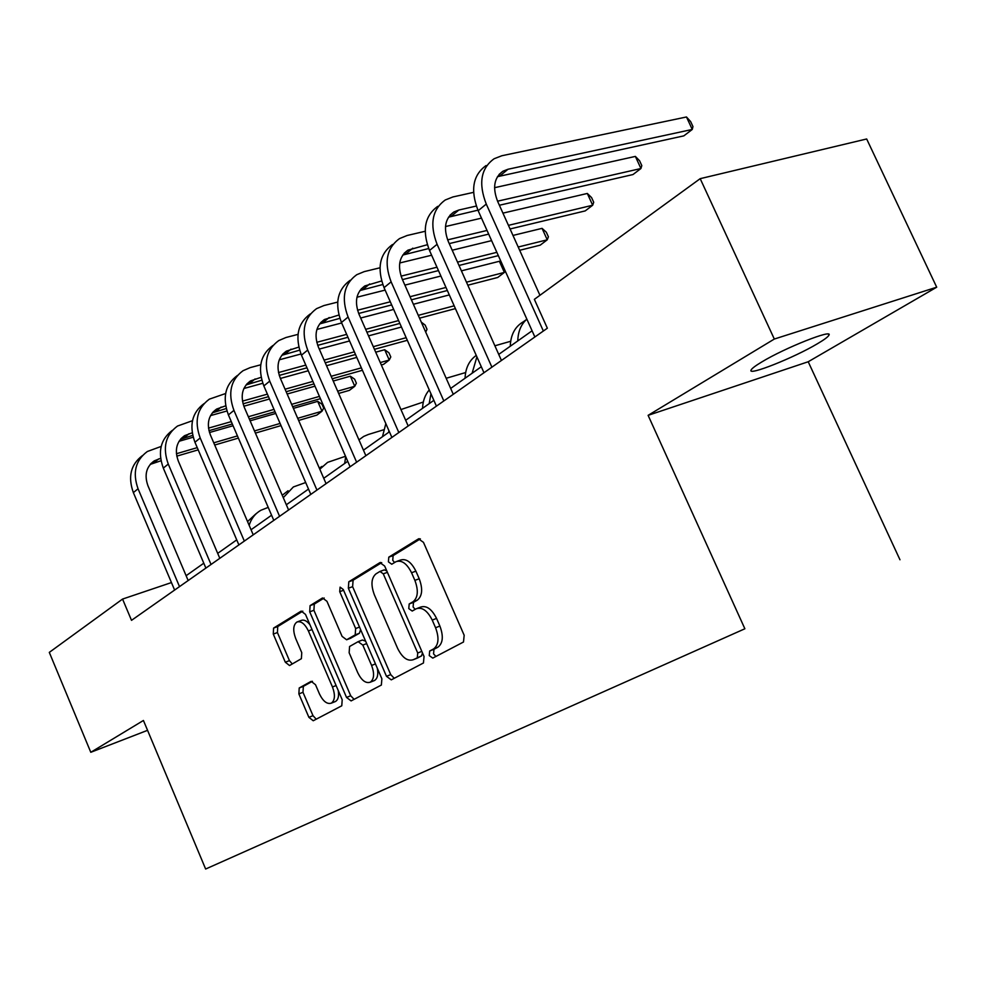 <?xml version="1.0" encoding="UTF-8"?>
<svg xmlns="http://www.w3.org/2000/svg" width="986" height="986" viewBox="0 0 986 986"><rect width="100%" height="100%" fill="white"/><g stroke="black" fill="none" stroke-linecap="round" stroke-linejoin="round"><path stroke-width="1.48" d="M429.255 655.591L432.78 658.106L463.494 642.009L464.172 635.267L423.462 542.337L418.508 538.874L388.792 557.152L388.41 561.835L391.762 564.238L396.027 561.663C401.733 559.838 406.898 563.524 411.556 572.743L414.884 580.36C418.631 590.552 418.002 597.689 413.011 601.768L409.19 603.962L408.783 608.596L412.222 611.049L416.314 608.732C422.144 606.883 427.443 610.654 432.225 620.083L435.565 627.737C439.337 637.954 438.671 645.029 433.581 648.936L429.686 651.007L429.255 655.591M417.522 608.276L420.64 607.093C426.47 605.231 431.782 609.003 436.551 618.407L439.892 626.048C443.651 636.253 442.973 643.316 437.87 647.223L433.976 649.293L433.544 653.878L435.948 656.442M420.369 538.861L393.131 555.611L392.748 560.282L394.56 562.538M397.395 561.17L400.365 560.11C406.084 558.273 411.261 561.958 415.895 571.153L419.223 578.757C422.969 588.925 422.341 596.062 417.325 600.141L413.504 602.335L413.097 606.957L415.18 609.373M817.456 343.72C824.136 339.788 827.944 336.965 828.881 335.277C833.774 328.474 784.942 347.824 761.71 361.998C755.387 365.794 751.85 368.468 751.098 370.021C747.228 376.369 794.087 357.733 817.456 343.72M299.214 687.981L298.869 693.91L308.889 717.34L313.24 720.754L341.772 705.791L342.204 699.74L305.5 614.401L301.198 611.086L273.59 628.082L273.282 634.084L285.311 662.21L289.539 665.538L301.396 658.685L301.753 652.633L295.689 638.497C292.756 630.448 293.15 624.951 296.885 622.043C301.013 620.773 304.847 623.744 308.384 630.929L332.467 686.971C335.376 694.92 335.006 700.319 331.333 703.154C327.069 704.435 323.125 701.379 319.489 693.996L315.52 684.728L311.157 681.338L299.214 687.981L303.343 686.355L302.985 692.283L312.993 715.676L316.235 719.176M143.426 720.47L90.786 752.293L49.3 652.387L122.56 599.069L131.508 620.342L547.353 328.215L534.363 299.35L700.196 178.663L774.318 339.048L648.11 415.34L744.874 628.772L205.643 869.023L143.426 720.47M386.487 676.322L391.269 679.859L423.438 662.999L424.042 656.479L384.663 566.038L379.918 562.624L348.81 581.777L348.354 588.223L386.487 676.322L390.727 674.621L394.264 678.294M381.372 685.048L351.102 700.91L346.542 697.435L309.715 611.825L310.085 605.614L322.521 597.96L326.945 601.3L342.08 636.377L346.604 639.778L355.194 634.873L355.65 628.538L339.714 591.662L340.096 587.138L343.251 589.492L381.878 678.762L381.372 685.048M744.874 628.772L205.643 869.023M358.608 800.903L398.812 782.97M358.608 800.928L398.812 782.983M648.11 415.34L808.212 361.751L936.7 287.197L774.318 339.048M936.7 287.197L866.669 138.977L700.196 178.663M90.786 752.293L147.555 730.33M808.212 361.751L899.971 559.765M171.453 582.566L122.56 599.069M532.083 330.803L498.731 354.405M481.304 366.743L450.676 388.422M433.852 400.341L405.677 420.282M389.421 431.794L363.44 450.183M347.725 461.312L323.741 478.284M308.519 489.068L286.334 504.758M271.581 515.21L251.048 529.741M236.726 539.884L217.696 553.356M203.782 563.203L186.12 575.713M381.705 562.636L353.087 580.236L352.618 586.67L390.727 674.621M417.312 657.563L417.719 653.003L383.271 573.827L379.955 571.436L375.999 573.852C371.254 577.944 370.711 584.944 374.372 594.829L397.629 648.394C402.313 657.724 407.514 661.495 413.257 659.72L421.589 655.85L422.464 652.88M386.783 570.906L384.281 569.883L380.337 571.313M416.511 658.414L413.307 659.683M421.589 655.85L417.583 657.982M324.172 598.009L314.3 604.073L313.918 610.285L350.708 695.759L354.097 699.333M350.437 638.312L359.422 633.258L360.605 629.586M357.844 672.908C361.603 680.488 365.744 683.594 370.255 682.213C374.162 679.231 374.606 673.635 371.611 665.439L362.799 645.078L358.128 641.664L349.586 646.496L349.143 652.757L357.844 672.908M373.706 680.833L374.47 680.525C377.564 678.516 378.488 674.362 377.256 668.077M365.621 641.196L362.417 640.013L358.571 641.492M312.463 681.289L303.343 686.355M334.796 701.761L335.474 701.49C338.21 699.764 339.122 696.104 338.223 690.496M309.974 624.779C306.831 620.773 303.861 619.344 301.075 620.502L297.747 621.722M302.801 611.147L277.732 626.554L277.423 632.556L289.44 660.632L292.275 663.948M497.449 176.691L683.816 135.871L692.258 129.449L686.478 116.977L501.874 155.739L494.122 158.746C480.872 168.323 478.259 183.433 486.271 204.077L543.36 331.025M486.061 165.549C472.836 175.114 470.199 190.175 478.161 210.708L534.868 336.99M539.946 295.295L497.683 201.477C492.322 187.673 494.085 177.579 502.983 171.194L507.987 169.259L692.258 129.449L692.961 126.578L690.656 121.611L686.478 116.977M526.179 319.76L523.443 321.719C515.074 326.539 510.686 334.71 510.267 346.246M526.857 319.156C521.039 324.345 518.02 331.592 517.786 340.922M473.576 192.356L452.931 196.941L445.265 199.985C432.151 209.513 429.428 224.278 437.094 244.294L491.903 367.174M437.735 206.345C424.646 215.86 421.897 230.564 429.514 250.481L483.978 372.745M501.443 360.469L448.347 241.595C443.207 228.21 445.043 218.35 453.868 211.99L458.798 210.043L476.3 206.049M448.531 217.166L477.927 210.178M499.384 205.248L632.987 174.547L640.925 168.52L635.366 156.404L494.565 187.697M497.56 201.193L640.925 168.52L641.8 165.586L639.581 160.755L635.366 156.404M425.176 231.279L407.144 235.494L399.576 238.563C386.598 248.016 383.788 262.449 391.134 281.86L443.836 400.945M392.539 244.503C379.573 253.957 376.751 268.34 384.047 287.653L436.428 406.146M453.277 394.301L402.214 279.087C397.284 266.109 399.194 256.471 407.921 250.161L427.332 244.713M402.781 255.041L428.7 248.534M449.234 243.604L488.674 234.126M510.07 228.974L585.216 210.905L592.672 205.236L587.311 193.453L502.946 213.136M447.619 239.869L487.022 230.453M508.443 225.35L592.672 205.236L593.708 202.253L591.563 197.557L587.311 193.453M481.488 218.14L445.487 226.546M510.662 341.279L494.886 345.79M476.25 355.391C469.213 360.432 465.478 368.049 465.059 378.254M476.904 356.858L472.109 373.25M465.638 372.548L446.177 378.279M429.255 389.926C425.077 394.819 422.834 400.957 422.538 408.352M430.956 393.771L429.181 403.644M423.314 402.029L400.957 409.547M385.834 423.61L382.469 436.712M388.841 430.488L388.73 432.275M379.98 267.785L364.228 271.618L356.759 274.7C343.929 284.091 341.045 298.203 348.095 317.048L398.837 432.546M350.153 280.283C337.335 289.662 334.439 303.725 341.452 322.484L391.898 437.427M408.179 425.977L359.003 314.226C354.282 301.617 356.229 292.189 364.857 285.928L381.631 280.973M359.902 290.55L382.778 284.523M402.448 279.605L438.474 270.595M459.008 265.468L498.324 255.633M519.671 250.296L540.205 245.157L547.242 239.808L542.066 228.358L512.979 235.432M401.068 276.142L436.971 267.218M457.504 262.116L496.845 252.33M518.205 247.018L547.242 239.808L548.401 236.788L546.33 232.228L542.066 228.358M491.595 240.633L452.192 250.222M431.634 255.226L399.737 262.979M337.693 302.086L323.901 305.561L316.555 308.655C303.873 317.96 300.915 331.764 307.706 350.067L356.624 462.2M310.331 313.905C297.673 323.198 294.715 336.953 301.457 355.17L350.104 466.785M365.868 455.705L318.441 347.195C313.893 334.957 315.89 325.725 324.419 319.526L338.876 315.027M319.649 323.913L339.85 318.342M358.682 313.462L391.676 304.921M411.409 299.818L447.348 290.513M467.832 285.213L497.733 277.473L504.376 272.419L499.372 261.278L461.411 270.854M357.548 310.22L390.296 301.79M410.028 296.712L445.98 287.456M466.477 282.181L504.376 272.419L505.103 270.706M440.902 276.031L404.889 285.127M385.132 290.106L356.969 297.217M501.788 263.336L499.372 261.278M417.485 658.032L413.257 659.72M298.019 334.365L285.965 337.508L278.718 340.601C266.183 349.808 263.188 363.316 269.72 381.126L316.95 490.067M272.851 345.544C260.353 354.738 257.358 368.197 263.841 385.933L310.812 494.38M326.07 483.658L280.295 378.217C275.907 366.299 277.941 357.277 286.359 351.127L298.795 347.084M281.762 355.305L299.608 350.166M317.702 345.346L347.947 337.274M366.928 332.208L399.86 323.42M419.543 318.17L455.409 308.606M316.777 342.302L346.665 334.365M365.658 329.324L398.603 320.573M418.286 315.347L454.164 305.82M449.308 294.913L413.38 304.28M393.673 309.419L360.679 318.022M341.674 322.977L316.9 329.435M260.735 364.795L250.185 367.618L243.049 370.711C230.687 379.832 227.643 393.044 233.941 410.373L279.593 516.319M237.515 375.383C225.178 384.478 222.146 397.654 228.407 414.909L273.8 520.374M288.59 509.984L244.343 407.44C240.128 395.842 242.174 387.005 250.493 380.929L261.13 377.293M246.044 384.922L261.82 380.189M279.235 375.42L306.966 367.815M325.257 362.799L355.502 354.504M374.446 349.315L407.317 340.306M278.483 372.56L305.783 365.103M324.086 360.112L354.344 351.842M373.287 346.678L406.17 337.693M421.305 322.151L425.151 325.097L427.024 329.324L425.705 332.097M401.45 327.032L368.53 335.869M349.562 340.959L319.267 349.081M300.964 353.999L279.284 359.816M225.609 393.525L209.365 399.145C197.163 408.167 194.106 421.108 200.183 437.981L244.343 541.08M204.04 403.619C191.95 412.641 188.918 425.521 194.945 442.258L238.883 544.913M253.229 534.831L210.412 435.023C206.333 423.733 208.403 415.081 216.612 409.067L225.658 405.825M212.323 412.875L226.238 408.537M243.061 403.816L268.5 396.668M286.15 391.713L313.979 383.899M332.233 378.772L362.429 370.28M381.335 364.968L383.591 364.339L389.236 360.038L384.688 349.722L375.715 352.187M242.457 401.117L267.403 394.141M285.065 389.199L312.895 381.409M331.16 376.295L361.357 367.852M380.276 362.552L389.236 360.038L390.789 356.957L388.965 352.84L384.688 349.722M356.772 357.4L326.539 365.732M308.261 370.761L280.394 378.439M262.806 383.283L243.887 388.496M192.48 420.702L177.517 426.038C165.475 434.949 162.394 447.632 168.261 464.073L211.041 564.473M172.353 430.352C160.508 439.288 157.501 451.884 163.319 468.116L205.877 568.096M219.804 558.31L178.33 461.103C174.399 450.097 176.482 441.629 184.579 435.676L192.208 432.805M180.426 439.337L192.701 435.356M208.97 430.685L232.314 423.98M249.372 419.087L275.02 411.717M292.645 406.663L320.425 398.677M338.654 393.439L349.401 390.357L354.763 386.278L350.35 376.196L333.231 381.027M208.49 428.134L231.291 421.614M248.349 416.733L274.009 409.387M291.634 404.346L319.427 396.397M337.656 391.171L354.763 386.278L356.377 383.184L354.615 379.166L350.35 376.196M314.978 386.167L287.148 394.018M269.498 398.985L243.85 406.22M226.94 410.989L210.523 415.611M161.149 446.436L147.345 451.502C135.476 460.314 132.37 472.738 138.052 488.773L179.514 586.608M142.329 455.68C130.744 464.517 127.749 476.83 133.356 492.606L174.621 590.047M188.166 580.532L147.962 485.79C144.153 475.067 146.248 466.76 154.235 460.881L160.607 458.342M150.217 464.394L161.014 460.758M176.777 456.136L198.198 449.862M214.701 445.031L238.378 438.092M255.423 433.1L281.022 425.595M298.622 420.443L316.9 415.094L322.003 411.211L317.714 401.364L293.384 408.377M176.42 453.733L197.249 447.644M213.765 442.825L237.441 435.911M254.487 430.931L280.098 423.45M297.698 418.31L322.003 411.211L323.679 408.118L321.966 404.198L317.714 401.364M275.76 413.442L250.124 420.825M233.066 425.742L209.488 432.521M193.17 437.217L179.033 441.284M383.455 429.847L368.333 434.481L363.711 436.428L358.953 439.892M345.692 456.666L344.656 463.482M345.519 456.259L327.586 462.372L319.809 469.237M321.978 466.403L319.316 468.103M305.685 482.524L293.372 486.948L283.278 497.659M288.06 490.757L282.243 495.28M268.217 507.396L260.92 510.243C255.164 513.546 251.233 518.574 249.15 525.316M255.879 513.866L247.548 521.569M437.87 647.223L433.581 648.936M439.892 626.048L435.565 627.737M436.551 618.407L432.225 620.083M413.504 602.335L409.19 603.962M417.325 600.141L413.011 601.768M419.223 578.757L414.884 580.36M415.895 571.153L411.556 572.743M393.131 555.611L388.792 557.152M419.136 538.676L418.36 538.948M433.976 649.293L429.686 651.007M352.618 586.67L348.354 588.223M353.087 580.236L348.81 581.777M380.497 562.451L379.795 562.698M421.823 651.376L417.719 653.003M387.399 572.336L383.271 573.827M350.708 695.759L346.542 697.435M313.918 610.285L309.715 611.825M314.3 604.073L310.085 605.614M350.893 638.127L346.678 639.741M359.422 633.258L355.194 634.873M359.52 627.071L355.65 628.538M343.584 590.257L339.714 591.662M375.456 663.923L371.611 665.439M366.656 643.599L362.799 645.078M336.09 685.529L332.467 686.971M312.032 629.573L308.384 630.929M289.44 660.632L285.311 662.21M277.423 632.556L273.282 634.084M277.732 626.554L273.59 628.082M312.993 715.676L308.889 717.34M302.985 692.283L298.869 693.91M486.271 204.077L478.161 210.708M507.987 169.259L499.877 175.976M437.094 244.294L429.514 250.481M458.798 210.043L451.218 216.316M391.134 281.86L384.047 287.653M412.789 248.189L405.69 254.068M348.095 317.048L341.452 322.484M369.664 283.943L362.996 289.465M307.706 350.067L301.457 355.17M329.151 317.529L322.89 322.73M269.72 381.126L263.841 385.933M291.03 349.143L285.127 354.036M233.941 410.373L228.407 414.909M255.091 378.944L249.52 383.566M200.183 437.981L194.945 442.258M221.147 407.082L215.885 411.445M168.261 464.073L163.319 468.116M189.041 433.704L184.062 437.833M138.052 488.773L133.356 492.606M158.635 458.921L153.902 462.841M828.363 334.143L828.881 335.277M384.281 569.883L380.239 571.338M350.831 638.164L346.604 639.778M374.47 680.525L370.255 682.213M362.417 640.013L358.51 641.516M335.474 701.49L331.333 703.154M502.983 171.194L499.126 174.399M453.868 211.99L450.035 215.17M407.921 250.161L404.124 253.303M364.857 285.928L361.11 289.046M324.419 319.526L320.709 322.607M286.359 351.127L282.686 354.184M250.493 380.929L246.857 383.948M216.612 409.067L213.038 412.049M184.579 435.676L181.042 438.622M154.235 460.881L150.747 463.79"/></g></svg>
